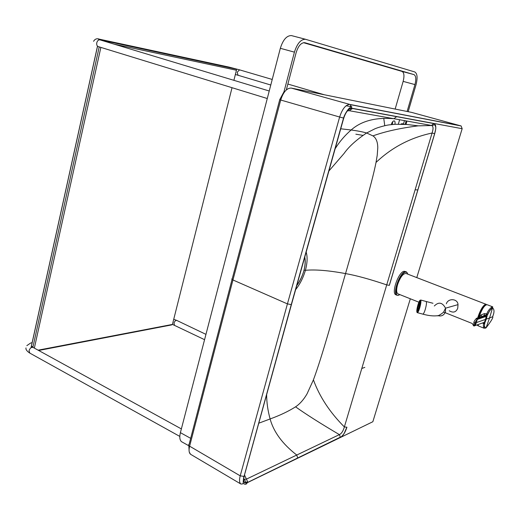 <?xml version="1.0" encoding="UTF-8"?>
<svg xmlns="http://www.w3.org/2000/svg" width="520" height="520" viewBox="0 0 520 520"><rect width="100%" height="100%" fill="white"/><g stroke="black" fill="none" stroke-linecap="round" stroke-linejoin="round"><path stroke-width="0.78" d="M370.5 422.864L372.853 421.726L410.325 298.786M460.688 125.794L349.947 104.462C345.82 104.526 342.381 108.713 339.632 117.026L280.716 100.028C283.303 92.001 286.812 88.017 291.226 88.075L411.587 112.385L461.123 125.963L462.163 128.7L416.78 277.608M245.018 473.09L291.428 304.642L343.044 120.556C345.222 112.522 348.257 108.485 352.163 108.44L349.382 110.728L431.457 125.457L433.888 123.578C436.111 124.326 436.384 127.699 434.707 133.692L389.363 285.344M418.256 125.847L418.106 125.859C400.134 128.148 385.079 131.488 372.938 135.883L366.626 132.99L374.699 128.901C377.65 127.504 385.996 125.184 389.331 124.852L395.428 124.273L406.952 124.495L418.256 125.847L431.743 125.515C433.329 126.386 433.44 128.895 432.075 133.029L434.707 133.692M244.498 475.013L247.786 482.047L245.869 482.235L244.419 479.303L246.688 479.005L339.385 434.623C341.556 433.582 343.213 431.022 344.363 426.933L386.718 284.882C369.889 279.201 356.161 275.438 345.54 273.592C359.132 226.122 371.891 183.567 376.025 162.441C391.846 147.413 410.534 137.605 432.075 133.029L386.718 284.882L389.291 285.356L434.642 133.679C435.773 128.407 436.527 127.978 434.707 124.722L431.743 125.515L418.106 125.859M349.382 110.728L347.373 110.845M328.783 171.119L344.019 153.511C348.771 146.731 356.304 139.893 366.626 132.99L366.626 132.99C362.661 131.846 357.5 130.845 351.15 129.994L340.717 128.785M376.025 162.441L377.221 155.317L377.787 147.719C377.689 141.843 376.071 137.898 372.938 135.883M244.069 476.353L291.239 304.668L343.544 118.066L339.632 117.026L287.423 303.882L240.214 475.839L243.919 476.418C242.632 483.34 243.659 482.079 243.1 483.216C243.119 483.88 242.339 484.126 240.767 483.957C239.35 482.606 239.167 479.895 240.214 475.839L189.618 446.179L232.947 279.968L287.423 303.882L291.382 304.649L244.069 476.353C242.899 481.735 243.939 483.866 247.175 482.755L372.853 421.726M191.191 454.649L190.535 454.259C188.962 452.829 188.662 450.138 189.618 446.179C188.435 445.419 188.272 444.795 189.118 444.308L232.05 279.468M362.882 135.356L355.849 134.192M295.581 289.712C299.975 284.206 303.245 277.739 305.403 270.309L304.044 270.192M266.63 394.271C266.65 402.435 267.813 410.657 270.12 418.951L258.661 423.248M306.118 251.927C307.632 256.783 307.392 262.912 305.403 270.309C315.328 269.38 328.705 270.471 345.54 273.592C333.398 315.127 322.406 355.738 313.417 379.866L307.041 393.861C303.732 399.601 299.904 403.923 295.555 406.835C288.587 411.275 280.111 415.311 270.12 418.951C273.656 431.99 282.522 444.009 296.719 455.007L297.739 458.126L340.288 437.45C343.025 435.89 345.241 432.471 346.931 427.193M243.763 476.469L243.737 477.796M244.699 474.24C242.749 481.072 243.75 483.788 247.715 482.385L340.353 437.157L339.385 434.623C320.879 423.709 306.267 414.447 295.555 406.835M340.288 437.45L340.353 437.157C341.029 437.275 342.303 436.013 344.175 433.381L346.86 427.226L344.363 426.933C329.843 412.353 319.527 396.669 313.417 379.866M335.043 148.889C339.528 141.68 344.897 135.382 351.15 129.994C361.361 120.952 375.629 117.182 393.952 118.703L396.624 116.642L433.888 123.578M400.849 124.195L402.012 123.637L404.307 124.319M398.073 293.897L397.969 293.852C396.338 292.747 396.214 289.659 397.599 284.583C400.276 277.108 403.098 273.409 406.068 273.481L486.142 304.324M449.222 310.765C453.213 313.111 456.053 312.28 457.737 308.256L458.01 304.629C457.788 298.526 448.078 297.934 446.349 303.771M420.225 302.361L419.25 302.868L417.586 309.927C417.911 310.356 418.431 309.485 419.14 307.314L419.841 302.588M420.166 304.46L419.601 306.891M420.466 301.438L420.362 303.264M420.004 301.516L420.362 300.995M420.173 300.95L419.647 301.236L419.569 301.75L419.887 301.496M419.569 301.75L420.03 301.873L419.666 302.445M419.809 301.815L419.146 302.088L418.379 303.986L419.38 302.679M420.29 301.691L419.725 302.452M420.375 301.418L420.401 302.939M420.128 304.447L419.562 306.885M419.146 302.088L419.068 302.594M417.482 307.769L417.872 305.65L417.313 308.055L417.664 307.82M417.235 310.525L417.255 309.283L417.06 311.084L417.235 310.525L417.749 310.908M417.853 310.791L417.255 311.571L418.145 310.869M418.984 308.392L418.275 310.472L419.133 308.438M417.729 310.076L417.788 310.869M417.579 311.019L417.697 310.648M417.82 310.135L418.281 310.433M478.069 325.312L477.88 324.656L478.673 326.06L484.224 328.276C483.327 327.132 483.138 325.598 483.646 323.681L484.783 323.603L484.4 322.303L475.248 325.559L475.131 322.901L476.411 322.575L477.21 319.456L486.337 316.329L487.76 314.399C488.416 312.228 490.009 310.07 492.538 307.925C496.009 310.421 492.128 317.258 492.719 316.7L492.746 316.628M479.512 317.304L479.434 318.182M482.482 322.998L483.646 323.681L483.496 322.751M483.893 315.393L483.704 315.874M486.408 316.29L486.558 315.939M476.424 318.325L477.21 319.456C475.839 321.042 475.144 322.192 475.131 322.901L475.098 322.901C474.643 325.403 474.195 326.397 473.746 325.891L473.856 322.582C473.85 321.744 474.708 320.327 476.424 318.325L485.563 315.244L486.824 313.846L484.348 313.625L480.89 314.997L479.622 316.869M486.454 314.464L487.286 315.204L487.728 314.366L486.824 313.846C487.539 311.493 489.262 309.159 491.985 306.846L492.713 306.852L492.538 307.925L489.535 317.986L492.719 316.7C493.441 317.375 491.231 321.074 486.09 327.815C484.51 327.288 484.075 325.884 484.783 323.603M483.418 322.673L484.822 322.901L486.272 319.124L485.537 319.384L484.4 322.303L483.321 322.692M485.05 328.263L486.09 327.815L489.535 317.986L486.272 319.124L487.286 315.204L486.298 315.868L485.537 319.384L476.411 322.575L475.248 325.559L474.188 325.975M485.563 315.244L486.298 315.868L485.537 315.257L484.367 315.289L484.348 313.625M491.985 306.846L492.505 307.359L489.788 310.531L487.76 314.399M473.856 322.582L475.091 322.901L477.178 318.949L486.259 315.842L486.304 316.342M396.026 294.846L395.902 294.794C390.956 293.365 398.606 271.628 404.19 271.291L406.328 271.817M394.206 120.88C394.999 121.212 395.246 122.349 394.953 124.299M392.412 124.488L392.717 121.674M391.216 124.612C392.06 122.167 393.042 120.926 394.154 120.874M383.773 118.437L384.755 125.697M399.64 119.724L398.34 124.183M404.463 120.588L403.449 124.066M346.132 105.749L351.851 106.821M286.319 89.927L296.153 52.611C298.252 45.981 301.093 42.666 304.688 42.666L413.972 74.6C415.994 75.797 416.319 79.125 414.954 84.591L407.115 111.481M395.154 109.064L403.15 81.38C404.488 75.939 404.125 72.625 402.058 71.422L303.498 42.679M305.637 39.306L291.395 35.575C286.689 35.555 282.997 39.793 280.332 48.302L180.394 432.66C179.335 437.073 179.706 440.082 181.5 441.675L182.344 442.15M283.601 93.249L294.424 52.143C297.128 43.563 300.807 39.273 305.448 39.267L414.746 71.942C417.352 73.502 417.768 77.811 416 84.877L408.174 111.696M38.656 350.474L171.522 324.942L172.432 324.428L38.11 350.175M101.549 40.177L236.451 69.166L101.549 40.177M99.216 46.898L32.877 347.321M34.352 348.107L100.867 47.405M114.14 44.168L236.438 70.233L236.451 69.166M97.494 46.143L31.018 347.737M31.09 347.692L97.546 46.189M236.438 70.233L233.896 80.327M232.037 87.698L172.432 324.428M462.163 128.7L351.748 108.206C348.537 108.29 345.846 111.579 343.681 118.092L291.382 304.649M352.163 108.44L396.624 116.642M247.715 482.385L297.739 458.126M291.226 88.075L349.947 104.462L350.474 104.676L351.748 108.206M461.123 125.963L350.474 104.676L350.844 106.906L349.102 108.459C349.654 107.595 345.163 112.483 343.544 118.066L343.681 118.092M247.175 482.755C246.603 484.211 245.622 484.621 244.218 483.984L243.061 483.301M279.728 99.703L232.245 278.746C231.439 278.954 231.673 279.357 232.947 279.968L280.716 100.028L279.767 99.56L283.978 91.799M405.145 124.371L405.99 121.478M406.763 121.823L406.003 124.423L406.744 121.823M361.784 368.478L364.825 367.374M417.911 189.891L415.097 189.839M486.584 304.649L485.466 304.337C482.969 305.689 480.545 309.68 478.199 316.316L477.484 318.844M486.519 304.661L485.537 304.486C483.067 305.825 480.668 309.777 478.341 316.342L477.653 318.786M477.731 319.274C479.772 311.798 482.307 307.06 485.355 305.052L485.791 304.993M477.282 324.864L478.27 325.709M477.126 324.922L478.309 325.761M418.002 305.682L418.47 304.155M419.269 302.12L419.607 301.496M418.093 304.74C419.12 301.606 419.874 300.326 420.355 300.905C421.259 302.575 417.775 313.898 417.072 311.603C416.8 310.336 417.144 308.048 418.093 304.74M417.268 311.526L417.176 311.116M417.255 309.289L417.443 308.087M418.035 304.584C416.988 308.23 416.611 310.752 416.904 312.143C417.677 314.678 421.519 302.198 420.524 300.358C419.991 299.728 419.166 301.132 418.035 304.584M417.261 312.669L417.397 312.676C418.022 312.39 418.776 310.856 419.66 308.087C420.765 304.239 421.154 301.613 420.823 300.203L420.121 300.183M422.701 314.1L422.923 314.158C423.56 313.872 424.326 312.344 425.217 309.575C426.556 304.726 426.829 302.016 426.029 301.45L420.706 300.021M437.781 315.608C441.402 316.622 443.963 315.38 445.458 311.877L445.536 308.185C442.423 302.354 438.678 301.62 434.317 305.981M478.881 317.512L478.615 318.461M478.426 319.033C480.551 311.721 483.113 306.982 486.109 304.811M492.648 306.826L487.136 304.707C484.666 304.876 482.001 308.867 479.141 316.68M483.646 323.147L484.705 323.024L484.224 328.276M480.89 314.997L481.995 316.459M395.902 294.794L397.104 295.276C397.566 294.73 396.065 296.719 396.032 289.406C396.682 282.067 402.662 272.103 405.574 272.031L406.413 271.85L405.399 271.758C399.828 272.096 392.171 293.852 397.104 295.276L398.281 295.367M407.888 274.183L407.024 272.493L405.561 272.11C399.315 272.656 391.918 297.303 398.593 295.204L399.874 294.613M296.692 285.727C299.865 281.398 302.244 276.458 303.829 270.907C305.331 265.395 305.63 260.728 304.726 256.919M402.058 71.422L413.972 74.6M403.15 81.38L414.954 84.591M180.394 432.66L190.665 438.334M280.332 48.302L294.424 52.143M205.953 334.36L176.813 320.444C175.65 320.222 174.714 321.113 173.986 323.108L174.48 325.202M26.832 345.637L30.589 343.07L32.143 342.647M29.835 353.119L29.016 350.695C30.03 348.029 31.441 346.964 33.248 347.497L181.369 428.922M239.544 69.843L237.218 72.222L238.03 75.257L235.365 74.496M272.226 79.456L239.486 69.83L229.06 67.106L230.087 67.678M93.574 41.301C94.991 38.941 96.928 38.227 99.366 39.169L100.471 39.8M267.274 98.52L98.287 46.611C96.974 46.059 96.473 44.772 96.778 42.757C97.396 40.677 98.462 39.721 99.963 39.884L100.074 39.916M240.767 483.957L190.528 454.259L189.286 452.107M189.066 450.034L188.844 445.575M486.2 304.35L485.531 304.408C482.372 306.527 479.694 311.506 477.51 319.351M477.224 324.883L477.744 325.695M472.297 323.518L443.671 312.091M418.886 302.198L397.969 293.852M458.01 304.629L445.536 308.185L443.573 312.208C440.187 314.932 437.944 316.121 436.846 315.776C432.952 316.173 428.311 315.633 422.923 314.158L417.397 312.676L416.884 312.084M432.972 303.264L426.225 301.502M475.222 322.66L474.656 322.855M472.342 323.661L473.531 325.709M296.68 285.772C303.498 275.613 306.189 265.967 304.752 256.828M181.5 441.675L188.812 445.757M291.395 35.575L305.448 39.267M173.732 319.28L176.813 320.444M33.007 347.366C31.909 346.593 31.668 346.307 32.279 346.509M26 347.925C25.59 349.382 26.787 351.065 29.575 352.969L179.803 436.41M204.568 339.684L172.445 324.396M324.214 94.737L287.865 84.052M229.06 67.106L99.424 39.182M269.23 91L98.618 39.462M351.865 109.161L350.064 108.628M349.824 108.556L349.206 108.368M270.784 85.013L238.03 75.257"/></g></svg>
